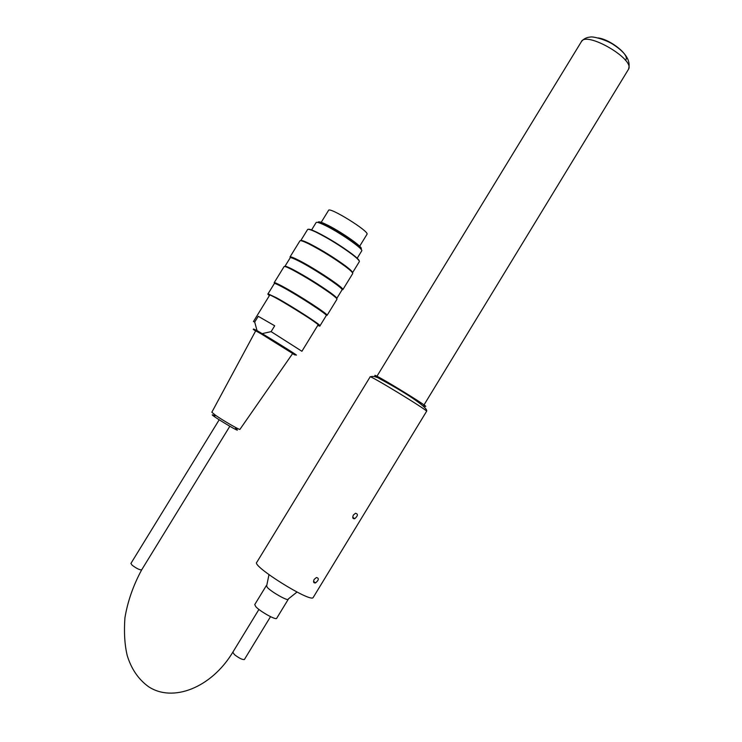 <?xml version="1.0" encoding="UTF-8"?>
<svg xmlns="http://www.w3.org/2000/svg" width="742" height="742" viewBox="0 0 742 742"><rect width="100%" height="100%" fill="white"/><g stroke="black" fill="none" stroke-linecap="round" stroke-linejoin="round"><path stroke-width="1.11" d="M361.679 250.954L361.753 250.833C363.682 249.006 338.269 231.448 324.106 224.909C319.181 222.6 316.519 221.839 316.092 222.609L311.454 230.15M317.984 222.489L318.225 222.108C318.624 221.366 321.147 222.081 325.794 224.26C339.15 230.41 363.07 246.956 361.252 248.7L361.178 248.82M274.16 282.739C274.373 282.275 277.23 283.518 282.721 286.468C298.581 294.936 328.595 314.469 327.12 315.304L337.007 299.184C337.072 298.553 334.892 296.605 330.459 293.368C318.541 284.937 305.992 277.165 292.821 270.051L291.458 269.346C286.783 266.981 284.325 266.063 284.084 266.601L274.197 282.674M289.974 257.038C290.298 256.398 293.238 257.493 298.803 260.321C314.877 268.4 344.659 288.276 342.86 289.63L342.062 289.797M352.663 273.65L352.738 273.538C352.904 272.694 350.604 270.45 345.837 266.814C334.085 258.207 321.768 250.573 308.885 243.914L308.19 243.571C303.014 241.085 300.25 240.195 299.889 240.918L290.029 256.945M308.162 229.315C309.006 228.907 311.779 229.816 316.472 232.042L316.853 232.218C329.225 238.479 341.07 245.815 352.385 254.228C356.948 257.771 359.239 260.043 359.267 261.054M317.771 325.413C333.919 332.527 255.842 284.427 269.402 295.622M269.494 295.474C268.066 294.082 269.912 294.76 275.032 297.496C284.334 302.448 303.784 314.404 312.892 320.748C318.16 324.43 319.821 325.933 317.864 325.265M268.02 293.841L276.312 297.69C291.782 306.149 321.323 325.172 320.006 325.784L326.267 315.573M268.057 293.786L274.355 283.546C274.568 283.101 277.36 284.325 282.748 287.219C298.303 295.529 327.751 314.691 326.313 315.498M359.276 261.759L359.351 261.629C359.564 260.702 357.245 258.364 352.422 254.617C340.977 246.112 328.994 238.692 316.491 232.357L316.101 232.172C310.805 229.677 307.949 228.824 307.531 229.621L300.76 240.631M300.723 240.677C301.206 240.065 303.914 240.955 308.848 243.33L309.535 243.673C322.167 250.193 334.252 257.678 345.772 266.118C350.447 269.698 352.71 271.897 352.543 272.731L359.351 261.629M284.947 266.332L290.168 257.845C290.484 257.224 293.368 258.299 298.831 261.073C314.599 269.021 343.815 288.508 342.053 289.825L341.997 289.927M284.9 266.415C285.132 265.886 287.544 266.777 292.144 269.105L293.47 269.791C306.39 276.766 318.698 284.39 330.385 292.654C334.735 295.845 336.877 297.755 336.812 298.377L342.053 289.825M318.021 222.498C318.8 222.099 321.267 222.878 325.441 224.835C338.547 230.873 362.077 247.067 360.927 249.164M235.511 428.403C247.058 437.261 200.767 409.083 214.995 415.91M211.832 412.246L215.709 415.418C223.676 420.909 240.232 430.434 239.935 429.358L292.673 353.498L261.388 333.983L255.693 330.839L211.832 412.246M258.244 316.305L274.698 325.784L258.244 316.305L254.701 322.065L257.029 330.617L262.149 333.631L271.108 331.628L301.911 351.272L318.188 324.727M271.108 331.628L274.698 325.784M253.449 321.555L254.701 322.065M321.203 222.331L328.53 210.422C328.882 206.248 369.507 231.393 367.021 234.24L366.947 234.361M266.332 585.614L267.528 587.664C271.924 592.246 287.525 601.039 288.239 599.351L276.701 618.262M266.276 585.716L254.738 604.6L255.869 606.761C260.164 611.51 275.811 620.247 276.636 618.374M370.137 376.843C373.115 375.897 376.435 376.611 380.099 378.977C410.79 395.477 428.607 408.499 426.613 411.272C427.884 410.345 368.088 373.977 370.119 376.899L256.806 562.297C250.991 565.552 310.61 602.903 313.152 597.56L313.3 597.319M353.35 515.078L355.483 513.26C358.228 513.928 357.987 515.736 354.759 518.695C352.747 518.964 352.274 517.758 353.35 515.078M314.144 579.419L316.444 577.508C319.181 578.194 318.884 579.994 315.554 582.906C313.56 583.166 313.087 582.006 314.144 579.419M423.459 406.189L423.923 405.42M292.552 353.665C296.781 356.049 295.845 355.27 289.732 351.337L262.288 334.429C253.198 329.04 250.963 327.899 255.6 331.006M262.149 333.631C277.981 343.036 301.716 358.034 295.464 354.667M253.625 329.021L257.029 330.617M219.159 419.842L130.917 563.438L132.104 565.172C136.445 568.437 139.626 570.004 141.648 569.893L141.676 569.847M244.424 659.471L244.378 659.545C242.365 659.796 239.054 658.154 234.444 654.62L232.812 652.227L258.93 609.442M313.152 597.56L426.576 411.328M423.756 405.698C438.93 412.812 363.088 366.585 376.398 376.825M376.797 376.509L581.209 41.951C585.252 30.301 635.245 59.11 628.511 69.266L628.205 69.767M625.385 60.232C630.988 56.123 611.065 39.641 598.275 37.953M357.06 258.476L361.753 250.833M342.86 289.63L352.738 273.538M360.946 249.201L361.252 248.7M308.848 243.33L308.19 243.571M345.772 266.118L345.837 266.814M292.144 269.105L291.458 269.346M330.385 292.654L330.459 293.368M253.458 321.527L269.819 294.936M359.657 246.242L367.021 234.24M232.775 652.292C211.182 688.038 172.543 702.748 148.437 686.61C138.374 679.282 131.297 668.904 127.207 655.474C124.656 644.789 123.895 632.277 124.916 617.928C127.633 601.521 133.217 585.512 141.648 569.893L229.816 426.316M270.533 616.658L244.378 659.545M288.295 598.97L297.004 592.051M266.758 585.466L268.975 574.688M315.554 582.906L313.532 581.366M354.759 518.695L352.728 517.295M376.157 377.214L376.565 376.546M581.403 41.617C583.583 38.89 586.468 37.388 590.048 37.1C592.71 36.061 606.863 39.91 614.051 45.039C626.137 53.072 630.95 61.15 628.511 69.266L423.849 405.188"/></g></svg>
